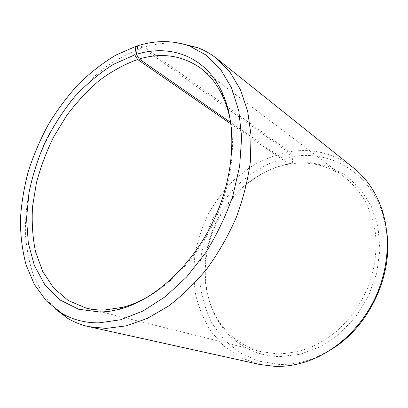 <?xml version="1.0" encoding="UTF-8"?>
<svg xmlns="http://www.w3.org/2000/svg" width="408" height="408" viewBox="0 0 408 408"><rect width="100%" height="100%" fill="white"/><g stroke="black" fill="none" stroke-linecap="round" stroke-linejoin="round"><path stroke-width="0.31" stroke-dasharray="2.04 1.53" d="M230.928 123.981L289.017 164.118C258.106 169.453 230.173 192.826 215.704 223.11C201.389 253.465 200.95 289.874 216.403 317.149C226.567 334.749 241.572 346.29 261.411 351.767L277.787 353.899C288.099 353.624 298.472 351.696 308.902 348.126C319.204 343.613 328.97 337.569 338.201 329.995L350.742 316.848C358.168 306.944 364.278 296.218 369.067 284.677C375.197 267.026 377.257 248.656 375.181 231.346C373.075 220.085 369.577 209.686 364.681 200.155C359.081 191.265 352.466 183.656 344.837 177.322C328.374 165.48 310.248 161.007 290.45 163.894L292.322 163.2L292.811 156.565L289.532 151.705L144.366 47.18L137.69 45.762M230.673 122.426L290.45 163.894M148.731 296.381C174.277 281.546 198.604 254.342 214.139 221.988C229.571 189.587 235.477 153.576 230.989 124.374M289.017 164.118L290.863 163.429L291.246 156.82L287.921 151.975L142.525 47.762L137.557 46.696M142.525 47.762C129.418 52.637 116.724 59.374 104.453 67.978C92.55 77.489 81.488 88.352 71.252 100.577C56.503 119.881 44.895 141.091 36.434 164.205C28.83 187.298 25.005 210.936 25.413 233.687C26.459 248.63 29.218 262.721 33.696 275.961C39.163 288.527 46.344 299.513 55.238 308.912M287.921 151.975C274.844 154.974 262.375 159.987 250.507 167.02L234.146 179.857C224.242 189.883 215.73 201.078 208.61 213.44C202.394 226.287 197.9 239.659 195.131 253.557C193.407 267.556 193.601 281.362 195.713 294.969C198.946 308.254 204.112 320.53 211.211 331.806L224.359 346.509L240.7 357.653L259.687 364.477M291.246 156.82L271.519 162.542C258.856 168.463 247.207 176.256 236.584 185.921C226.71 196.462 218.392 208.202 211.635 221.141C205.872 234.554 202.026 248.411 200.093 262.716L200.058 284.014C201.965 298.008 205.984 311.151 212.104 323.437L224.063 339.762L239.618 352.604L258.238 361.075L279.123 364.431C290.572 364.742 302.124 362.686 313.783 358.25L330.72 349.814M290.863 163.429C259.381 168.876 230.989 192.632 216.291 223.4C201.746 254.235 201.302 291.236 217.031 319.025C229.536 341.042 252.603 356.123 279.582 356.607L299.967 354.358L320.28 346.775L339.283 334.07L355.715 316.863L368.48 296.162L376.712 273.268L379.925 249.676L378.022 226.868L371.295 206.224L360.356 188.843L346.025 175.527L329.266 166.744L311.054 162.665L292.322 163.2M386.825 232.499L382.76 214.022C369.449 171.691 329.827 150.169 292.811 156.565M353.649 167.999C334.305 153.418 312.931 147.987 289.532 151.705M182.055 43.733C169.692 42.121 157.131 43.273 144.366 47.18M344.837 177.322L200.787 68.289M216.403 317.149L217.031 319.025M382.76 214.022L382.301 210.61M313.783 358.25L310.84 360.035M261.411 351.767L86.114 308.081"/><path stroke-width="0.61" d="M230.989 124.374C229.413 114.362 226.787 105.279 223.11 97.135C217.459 84.859 210.018 75.245 200.787 68.289C182.468 55.386 161.951 52.29 139.235 58.992L230.673 122.426M137.557 46.696L135.889 46.334L134.752 54.861L137.588 59.486C124.338 64.357 111.552 71.374 99.236 80.534C87.363 90.724 76.51 102.403 66.677 115.566L53.749 136.731C46.379 151.71 40.586 167.153 36.378 183.054L32.523 206.841C31.62 222.579 32.64 237.609 35.593 251.93L42.779 271.57L53.739 288.084L68.309 300.548L86.114 308.081C91.968 309.545 98.139 310.182 104.627 309.998L122.579 307.346C131.228 305.097 139.949 301.441 148.731 296.381M134.752 54.861L113.409 64.362C99.572 73.098 86.669 83.89 74.695 96.732C63.429 110.497 53.642 125.486 45.334 141.698C37.99 158.37 32.538 175.409 28.973 192.821L26.546 218.576L28.315 243.214L34.45 265.71L44.992 284.978L59.813 299.86L78.54 309.233L100.49 312.1L109.563 311.304L118.891 309.412C153.622 300.579 191.531 266.603 213.109 221.498C234.677 176.384 237.329 125.547 222.401 92.968C205.795 56.075 170.391 43.809 136.435 54.346L139.235 58.992M135.889 46.334L115.709 55.187C102.587 63.082 90.188 72.731 78.514 84.13C67.381 96.344 57.38 109.716 48.511 124.246C40.372 139.261 33.68 154.841 28.422 170.977C24.062 187.267 21.384 203.485 20.4 219.626C20.431 235.544 22.328 250.655 26.097 264.97L34.41 284.539L46.369 300.946L61.832 313.329C72.68 319.77 85.088 322.942 99.057 322.856L120.615 319.75L143.07 310.978L165.449 296.575L186.655 276.95L205.591 252.873C216.791 234.962 225.854 216.026 232.779 196.064L239.654 166.204L241.638 137.369L238.818 110.905L231.566 87.898L220.463 69.156L206.229 55.151L189.633 46.089C173.109 40.229 155.795 40.117 137.69 45.762L136.435 54.346M55.238 308.912L67.947 318.485C74.282 322.244 81.187 324.962 88.674 326.645L106.034 328.42L126.22 325.865L147.242 318.459L168.336 306.189C182.182 295.698 195.167 283.075 207.284 268.321C218.642 252.562 228.317 235.595 236.303 217.428C243.132 198.91 247.809 180.412 250.334 161.935L251.042 135.395L247.651 111.068L240.485 89.796L230.025 72.191L216.847 58.625C210.839 53.856 204.382 50.184 197.487 47.614L182.055 43.733M88.674 326.645L259.687 364.477L275.063 366.374C286.86 366.726 298.789 364.609 310.84 360.035C336.967 349.931 361.049 327.323 374.753 298.799C388.355 270.224 390.839 237.288 382.301 210.61C376.314 192.688 366.761 178.485 353.649 167.999L216.847 58.625M330.72 349.814C368.536 327.395 393.108 276.012 386.825 232.499M137.588 59.486L230.928 123.981M223.11 97.135L222.401 92.968M122.579 307.346L118.891 309.412M61.832 313.329L67.947 318.485M189.633 46.089L197.487 47.614"/></g></svg>
